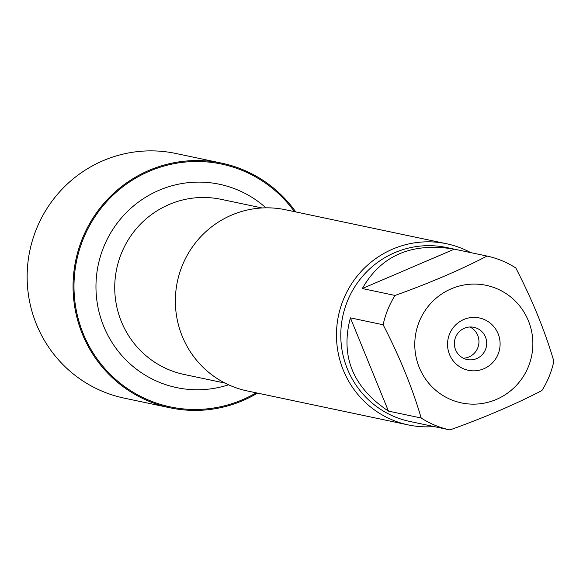 <?xml version="1.0" encoding="UTF-8"?>
<svg xmlns="http://www.w3.org/2000/svg" width="583" height="583" viewBox="0 0 583 583"><rect width="100%" height="100%" fill="white"/><g stroke="black" fill="none" stroke-linecap="round" stroke-linejoin="round"><path stroke-width="0.87" d="M446.571 243.745L285.459 209.749A92.588 90.919 101.9 0 0 231.568 215.112A92.588 90.919 101.9 0 0 175.731 309.362A92.588 90.919 101.9 0 0 247.236 390.938L408.34 424.934A92.588 90.919 -78.1 0 1 336.836 343.358A92.588 90.919 -78.1 0 1 392.672 249.109A92.588 90.919 -78.1 0 1 446.571 243.745A92.588 90.919 -78.1 0 1 470.714 252.621M256.17 392.825A124.084 121.84 -78.1 0 1 86.364 340.734A124.084 121.84 -78.1 0 1 149.306 171.264A124.084 121.84 -78.1 0 1 294.4 211.636M434.014 426.559A92.588 90.919 -78.1 0 1 408.34 424.934M463.776 319.499A26.745 26.264 -78.1 0 1 499.879 347.424A26.745 26.264 -78.1 0 1 457.808 365.432A26.745 26.264 -78.1 0 1 463.776 319.499M496.395 399.421A60.078 59 101.9 0 0 519.154 305.317A60.078 59 101.9 0 0 424.184 311.978A60.078 59 101.9 0 0 428.49 382.922A60.078 59 101.9 0 0 496.395 399.421M553.85 361.227C544.959 330.947 532.272 299.859 515.795 267.976A88.886 87.282 101.9 0 0 487.053 256.068C460.169 269.995 429.511 283.119 395.055 295.45A88.886 87.282 101.9 0 0 383.133 324.767C399.61 356.65 412.298 387.731 421.188 418.011A88.886 87.282 101.9 0 0 449.938 429.919C484.386 417.596 515.051 404.471 541.928 390.544A88.886 87.282 101.9 0 0 553.85 361.227M454.31 249.16L454.084 249.109C411.78 242.251 381.187 255.39 362.32 288.541L454.31 249.16L487.053 256.068M362.32 288.541L395.055 295.45M350.398 317.859C340.195 356.264 352.875 387.345 388.453 411.11L350.398 317.859L383.133 324.767M388.453 411.11L421.188 418.011M449.938 429.919L417.566 423.09M417.384 423.054L409.791 421.451A88.886 87.282 -78.1 0 1 341.142 343.139A88.886 87.282 -78.1 0 1 394.749 252.658A88.886 87.282 -78.1 0 1 446.491 247.513L454.084 249.109M464.345 328.273A16.462 16.164 101.9 0 0 467.129 359.529A16.462 16.164 101.9 0 0 486.339 346.761A16.462 16.164 101.9 0 0 464.345 328.273M463.361 358.224A16.462 16.164 101.9 0 0 469.949 326.99M257.526 393.11A125.024 122.773 -78.1 0 1 242.885 400.572A125.024 122.773 -78.1 0 1 170.112 407.816A125.024 122.773 -78.1 0 1 73.553 297.665A125.024 122.773 -78.1 0 1 148.957 170.396A125.024 122.773 -78.1 0 1 221.729 163.153A125.024 122.773 -78.1 0 1 295.756 211.921M170.112 407.816L124.201 398.131A125.024 122.773 -78.1 0 1 29.886 250.45A125.024 122.773 -78.1 0 1 175.818 153.467L221.729 163.153M262.044 207.963L221.168 199.342A89.505 87.887 101.9 0 0 169.07 204.524A89.505 87.887 101.9 0 0 115.091 295.632A89.505 87.887 101.9 0 0 184.213 374.49L225.096 383.111M228.58 384.795A103.905 102.032 -78.1 0 1 102.076 322.042A103.905 102.032 -78.1 0 1 159.042 190.291A103.905 102.032 -78.1 0 1 265.914 207.832"/></g></svg>
